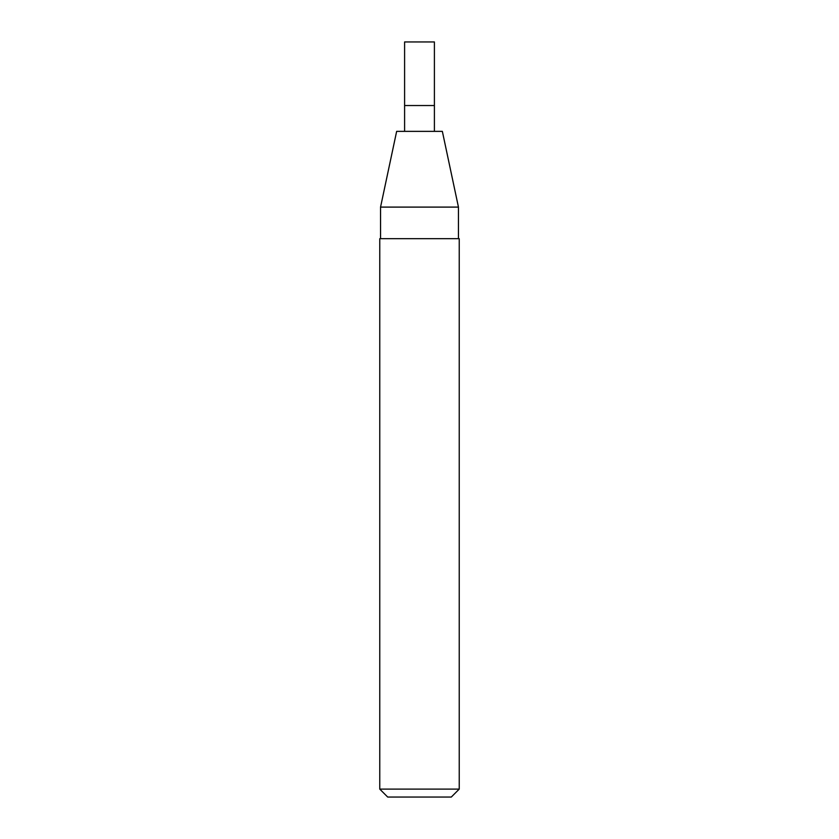 <?xml version="1.0" encoding="UTF-8"?>
<svg xmlns="http://www.w3.org/2000/svg" width="839" height="839" viewBox="0 0 839 839"><rect width="100%" height="100%" fill="white"/><g stroke="black" fill="none" stroke-linecap="round" stroke-linejoin="round"><path stroke-width="1.26" d="M419.5 131.366L442.352 131.366L458.451 207.097L380.549 207.097L396.648 131.366L419.5 131.366M419.5 238.675L459.237 238.675L459.237 789.1L379.763 789.1L379.763 238.675L419.5 238.675M379.763 789.1L387.702 797.05L451.298 797.05L459.237 789.1M404.597 131.366L404.597 105.536L434.403 105.536L434.403 41.95L404.597 41.95L404.597 105.536L434.403 105.536L434.403 131.366M458.451 238.675L458.451 207.097M380.549 238.675L380.549 207.097"/></g></svg>
